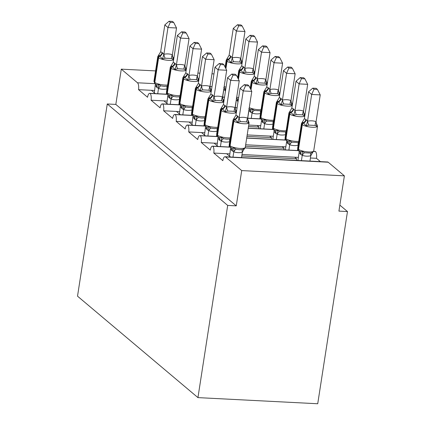 <?xml version="1.0" encoding="UTF-8"?>
<svg xmlns="http://www.w3.org/2000/svg" width="425" height="425" viewBox="0 0 425 425"><rect width="100%" height="100%" fill="white"/><g stroke="black" fill="none" stroke-linecap="round" stroke-linejoin="round"><path stroke-width="0.64" d="M155.284 93.612L151.369 90.312L138.534 89.654A5.53 2.035 92.9 0 0 137.472 82.779L121.29 69.147L115.828 104.417L107.275 103.976L77.52 296.177L197.944 397.614L317.725 403.75L347.48 211.554L339.851 205.126M230.493 147.204L212.861 146.301A5.53 2.035 92.9 0 1 213.796 153.058L226.631 153.712L230.547 157.011M213.796 153.058L222.827 160.666A5.53 2.035 -87.1 0 1 224.995 156.729L327.664 161.989A5.53 2.035 -87.1 0 1 328.201 162.217L344.383 175.849L241.713 170.59L236.252 205.854L115.828 104.417M241.782 155.98L296.618 158.785L294.737 157.202L298.387 157.388M242.011 154.503L294.737 157.202M296.368 160.384L296.618 158.785M310.457 158.004L316.471 158.312L320.386 161.612M217.945 136.637L200.313 135.734A5.53 2.035 92.9 0 1 201.253 142.492L214.088 143.145L218.004 146.444M201.253 142.492L210.285 150.099A5.53 2.035 -87.1 0 1 212.452 146.163L230.345 147.077M245.438 146.242L284.075 148.219L282.195 146.636L285.839 146.822M245.666 144.766L282.195 146.636M283.826 149.818L284.075 148.219M205.403 126.071L187.77 125.168A5.53 2.035 92.9 0 1 188.711 131.925L201.546 132.579L205.461 135.878M188.711 131.925L197.742 139.533A5.53 2.035 -87.1 0 1 199.904 135.596L217.802 136.51M246.962 136.393L271.533 137.652L269.647 136.069L273.296 136.255M247.191 134.916L269.647 136.069M271.283 139.251L271.533 137.652M192.86 115.499L175.227 114.601A5.53 2.035 92.9 0 1 176.168 121.359L189.003 122.012L192.918 125.311M176.168 121.359L185.199 128.966A5.53 2.035 -87.1 0 1 187.361 125.03L205.254 125.943M248.487 126.549L258.984 127.086L257.104 125.502L260.753 125.688M248.715 125.072L257.104 125.502M258.74 128.685L258.984 127.086M180.317 104.933L162.685 104.029A5.53 2.035 92.9 0 1 163.625 110.787L176.455 111.446L180.375 114.745M163.625 110.787L172.656 118.4A5.53 2.035 -87.1 0 1 174.818 114.463L192.711 115.377M167.769 94.366L150.142 93.463A5.53 2.035 92.9 0 1 151.077 100.22L163.912 100.879L167.827 104.178M151.077 100.22L160.108 107.833A5.53 2.035 -87.1 0 1 162.276 103.897L180.168 104.81M138.534 89.654L147.565 97.261A5.53 2.035 -87.1 0 1 149.733 93.33L167.625 94.244M241.713 170.59L225.532 156.958A5.53 2.035 -87.1 0 0 224.995 156.729M212.861 146.301A5.53 2.035 -87.1 0 0 212.452 146.163M200.313 135.734A5.53 2.035 -87.1 0 0 199.904 135.596M187.77 125.168A5.53 2.035 -87.1 0 0 187.361 125.03M175.227 114.601A5.53 2.035 -87.1 0 0 174.818 114.463M162.685 104.029A5.53 2.035 -87.1 0 0 162.276 103.897M150.142 93.463A5.53 2.035 -87.1 0 0 149.733 93.33M347.48 211.554L338.922 211.113L344.383 175.849M316.471 158.312A5.53 2.035 92.9 0 0 315.531 151.555A5.53 2.035 -87.1 0 0 315.122 151.417L313.586 151.343M224.522 97.272L222.53 97.171M121.29 69.147L155.561 70.906M197.896 73.073L199.893 73.174M211.963 73.796L213.961 73.897M236.252 205.854L227.699 205.418L107.275 103.976M197.944 397.614L227.699 205.418M151.369 90.312L154.673 90.483M163.912 100.879L167.216 101.049M237.065 107.838L235.073 107.738L235.944 112.391L234.249 111.377L231.248 111.185L227.832 111.047L225.25 111.844L222.179 108.688C221.616 107.838 221.287 107.753 221.202 108.433M176.455 111.446L179.764 111.616M261.306 119.005L247.616 118.304L248.487 122.958L246.792 121.943L243.791 121.752L240.375 121.614L237.793 122.411L234.722 119.255C234.159 118.405 233.835 118.32 233.745 119M189.003 122.012L192.307 122.182M273.849 129.572L248.221 128.26M201.546 132.579L204.85 132.749M286.392 140.138L246.697 138.109M214.088 143.145L217.393 143.315M315.531 151.555L313.538 151.454M298.94 150.705L245.092 147.948M226.631 153.712L229.936 153.882M240.821 58.257L244.965 31.492L236.406 31.057L233.272 28.417L229.102 55.335L230.568 55.978L232.337 57.8C235.269 57.168 238.074 57.311 240.757 58.23L241.671 63.065L239.976 62.045L233.559 61.715L230.977 62.518L228.283 59.675A1.843 1.652 130.1 0 0 227.077 61.211L225.914 68.723M238.744 25.808L242.165 25.983L240.911 24.932L237.49 24.756L238.744 25.808L236.406 31.057L232.268 57.821M225.484 91.072L223.874 89.128L222.647 97.059M240.933 60.212L241.076 60.329C241.719 60.669 241.915 61.583 241.671 63.065M230.94 56.297A4.053 3.628 -49.9 0 1 228.283 59.675L227.906 59.357C227.343 58.512 227.019 58.427 226.929 59.107M225.595 90.355A4.053 3.628 -49.9 0 0 224.4 87.837L223.778 87.396M229.102 55.335L226.227 60.058L225.128 67.171M232.241 57.981L230.977 62.518M237.49 24.756L233.272 28.417M244.965 31.492L242.165 25.983M173.628 59.633A7.926 1.982 -171.2 0 1 168.683 60.355A7.926 1.982 -171.2 0 1 158.631 57.704L158.254 57.391A7.926 1.982 -171.2 0 1 157.781 56.552L153.956 81.239A7.926 1.982 8.8 0 0 154.429 82.073A1.843 1.652 130.1 0 0 154.955 83.571L155.332 83.89A1.843 1.652 -49.9 0 0 155.523 84.028C156.304 84.883 157.33 85.005 158.599 84.384L160.831 85.855L164.193 86.349L167.248 86.185A4.053 1.116 -104.7 0 0 166.988 88.655M167.02 88.883C164.093 89.516 161.288 89.372 158.605 88.448L157.101 87.624A4.053 3.628 130.1 0 0 155.954 84.336L155.332 83.89A1.843 1.652 -49.9 0 1 154.806 82.392A7.926 1.982 8.8 0 0 164.863 85.043A7.926 1.982 8.8 0 0 167.556 85.005M172.486 56.706L172.63 56.822C173.273 57.168 173.469 58.076 173.225 59.558L171.53 58.538L168.528 58.352L165.113 58.214L162.531 59.011L159.46 55.85C158.897 55.006 158.567 54.921 158.482 55.601M173.719 22.483L172.465 21.425L169.044 21.25L170.298 22.307L173.719 22.483L176.518 27.992L172.353 54.91L173.225 59.558M176.518 27.992L167.96 27.551L163.891 54.294C166.823 53.662 169.628 53.805 172.311 54.724L172.375 54.751M170.298 22.307L167.96 27.551L164.826 24.91L160.655 51.829L162.116 52.472L163.816 54.315M154.317 92.799L155.38 84.251M166.271 94.175L166.52 92.581M157.718 93.739L158.536 88.421M157.101 87.624L155.428 85.622M158.599 84.384L158.562 88.267M162.531 59.011L163.795 54.474M157.781 56.552L160.655 51.829M164.826 24.91L169.044 21.25M186.177 70.199A7.926 1.982 -171.2 0 1 181.231 70.922A7.926 1.982 -171.2 0 1 171.174 68.271L170.797 67.957A7.926 1.982 -171.2 0 1 170.324 67.118L166.504 91.805A7.926 1.982 8.8 0 0 166.977 92.639A1.843 1.652 130.1 0 0 167.498 94.137L167.875 94.456A1.843 1.652 -49.9 0 0 168.066 94.594C168.847 95.455 169.873 95.572 171.142 94.95L173.373 96.422L176.736 96.916L179.796 96.751A4.053 1.116 -104.7 0 0 179.536 99.222M168.443 94.865L167.875 94.456A1.843 1.652 -49.9 0 1 167.349 92.958A7.926 1.982 8.8 0 0 177.406 95.609A7.926 1.982 8.8 0 0 180.099 95.572M185.029 67.272L185.173 67.389C185.815 67.734 186.012 68.643 185.768 70.125L184.073 69.105L181.071 68.919L177.655 68.781L175.073 69.578L172.003 66.422C171.44 65.572 171.116 65.487 171.025 66.167M186.262 33.049L185.008 31.992L181.592 31.817L182.84 32.874L186.262 33.049L189.061 38.558L184.896 65.477L185.768 70.125M189.061 38.558L180.508 38.117L176.433 64.86C179.366 64.228 182.171 64.372 184.854 65.291L184.917 65.317M182.84 32.874L180.508 38.117L177.368 35.477L173.203 62.395L174.664 63.038L176.364 64.882M166.86 103.365L167.923 94.817M178.813 104.741L179.063 103.147M179.568 99.45C176.635 100.082 173.83 99.939 171.148 99.014L169.272 97.872L167.971 96.188M170.26 104.306L171.084 98.993M171.142 94.95L171.11 98.834M175.073 69.578L176.338 65.041M170.324 67.118L173.203 62.395M177.368 35.477L181.592 31.817M198.719 80.766A7.926 1.982 -171.2 0 1 193.773 81.488A7.926 1.982 -171.2 0 1 183.717 78.838L183.34 78.524A7.926 1.982 -171.2 0 1 182.867 77.685L179.047 102.372A7.926 1.982 8.8 0 0 179.52 103.206A1.843 1.652 130.1 0 0 180.041 104.704L180.418 105.023A1.843 1.652 -49.9 0 0 180.614 105.161C181.395 106.022 182.421 106.138 183.685 105.517L185.922 106.988L189.284 107.483L192.339 107.318A4.053 1.116 -104.7 0 0 192.079 109.788M192.111 110.017C189.178 110.649 186.373 110.505 183.69 109.586L182.192 108.757A4.053 3.628 130.1 0 0 181.039 105.469L180.418 105.023A1.843 1.652 -49.9 0 1 179.897 103.525A7.926 1.982 8.8 0 0 189.948 106.176A7.926 1.982 8.8 0 0 192.642 106.138M197.577 77.839L197.715 77.961C198.358 78.301 198.56 79.209 198.31 80.692L196.616 79.672L193.619 79.486L190.198 79.348L187.616 80.144L184.551 76.989C183.982 76.139 183.658 76.054 183.568 76.734M198.804 43.616L197.551 42.558L194.135 42.383L195.388 43.44L198.804 43.616L201.604 49.125L197.439 76.043L198.31 80.692M201.604 49.125L193.051 48.684L188.982 75.427C191.909 74.795 194.714 74.938 197.397 75.857L197.46 75.884M195.388 43.44L193.051 48.684L189.911 46.043L185.746 72.962L187.207 73.605L188.907 75.448M179.403 113.932L180.466 105.384M191.362 115.308L191.606 113.714M182.803 114.872L183.627 109.56M182.192 108.757L180.513 106.755M183.685 105.517L183.653 109.4M187.616 80.144L188.881 75.608M182.867 77.685L185.746 72.962M189.911 46.043L194.135 42.383M211.262 91.332A7.926 1.982 -171.2 0 1 206.316 92.055A7.926 1.982 -171.2 0 1 196.26 89.404L195.883 89.091A7.926 1.982 -171.2 0 1 195.41 88.257L191.59 112.938A7.926 1.982 8.8 0 0 192.063 113.778A1.843 1.652 130.1 0 0 192.589 115.271L192.966 115.589A1.843 1.652 -49.9 0 0 193.157 115.728C193.938 116.588 194.963 116.705 196.233 116.083L198.464 117.555L201.827 118.049L204.882 117.884A4.053 1.116 -104.7 0 0 204.622 120.355M204.653 120.583C201.721 121.215 198.916 121.072 196.233 120.153L194.735 119.324A4.053 3.628 130.1 0 0 193.587 116.036L192.966 115.589A1.843 1.652 -49.9 0 1 192.44 114.091A7.926 1.982 8.8 0 0 202.497 116.742A7.926 1.982 8.8 0 0 205.185 116.705M210.12 88.405L210.258 88.527C210.901 88.868 211.103 89.776 210.853 91.258L209.164 90.243L206.162 90.052L202.741 89.914L200.159 90.711L197.094 87.555C196.525 86.705 196.201 86.62 196.116 87.3M211.347 54.182L210.093 53.125L206.678 52.95L207.931 54.007L211.347 54.182L214.147 59.691L209.982 86.615L210.853 91.258M214.147 59.691L205.594 59.25L201.524 85.993C204.452 85.361 207.262 85.505 209.939 86.429L210.008 86.45M207.931 54.007L205.594 59.25L202.459 56.61L198.289 83.528L199.75 84.171L201.45 86.015M191.946 124.498L193.008 115.951M203.904 125.874L204.149 124.281M195.346 125.439L196.169 120.126M194.735 119.324L193.056 117.321M196.233 116.083L196.196 119.967M200.159 90.711L201.429 86.174M195.41 88.257L198.289 83.528M202.459 56.61L206.678 52.95M223.805 101.899A7.926 1.982 -171.2 0 1 218.859 102.622A7.926 1.982 -171.2 0 1 208.803 99.971L208.431 99.657A7.926 1.982 -171.2 0 1 207.958 98.823L204.133 123.505A7.926 1.982 8.8 0 0 204.606 124.344A1.843 1.652 130.1 0 0 205.132 125.837L205.509 126.156A1.843 1.652 -49.9 0 0 205.7 126.294C206.481 127.155 207.506 127.272 208.776 126.655L211.007 128.122L214.37 128.616L217.425 128.451A4.053 1.116 -104.7 0 0 217.164 130.921M217.196 131.15C214.269 131.782 211.459 131.638 208.781 130.719L207.278 129.891A4.053 3.628 130.1 0 0 206.13 126.602L205.509 126.156A1.843 1.652 -49.9 0 1 204.983 124.658A7.926 1.982 8.8 0 0 215.039 127.309A7.926 1.982 8.8 0 0 217.733 127.272M222.663 98.972L222.806 99.094C223.449 99.434 223.646 100.343 223.401 101.825L221.707 100.81L218.705 100.619L215.289 100.481L212.702 101.277L209.637 98.122C209.073 97.272 208.744 97.187 208.659 97.867M223.895 64.749L222.642 63.692L219.22 63.516L220.474 64.573L223.895 64.749L226.695 70.258L222.525 97.182L223.401 101.825M226.695 70.258L218.137 69.817L214.067 96.56C217 95.928 219.805 96.071 222.482 96.996L222.551 97.022M220.474 64.573L218.137 69.817L215.002 67.177L210.832 94.095L212.293 94.738L213.993 96.581M204.494 135.065L205.557 126.517M216.447 136.441L216.692 134.847M207.894 136.005L208.712 130.693M207.278 129.891L205.599 127.888M208.776 126.655L208.739 130.533M212.702 101.277L213.972 96.741M207.958 98.823L210.832 94.095M215.002 67.177L219.22 63.516M253.364 68.823L257.507 42.064L248.954 41.623L245.815 38.983L241.65 65.902L243.111 66.544L244.88 68.367C247.812 67.734 250.617 67.878 253.3 68.797L254.214 73.631L252.519 72.611L246.102 72.282L243.52 73.084L240.826 70.242A1.843 1.652 130.1 0 0 239.62 71.777L238.457 79.289M251.287 36.38L254.708 36.55L253.454 35.498L250.038 35.323L251.287 36.38L248.954 41.623L244.811 68.388M238.027 101.639L236.417 99.694L235.19 107.626M253.475 70.778L253.619 70.895C254.262 71.235 254.458 72.149 254.214 73.631M243.488 66.863A4.053 3.628 -49.9 0 1 240.826 70.242L240.449 69.923C239.886 69.078 239.562 68.993 239.472 69.673M238.138 100.922A4.053 3.628 -49.9 0 0 236.943 98.403L236.895 98.377M241.65 65.902L238.77 70.624L237.671 77.738M244.784 68.547L243.52 73.084M250.038 35.323L245.815 38.983M257.507 42.064L254.708 36.55M265.907 79.39L270.05 52.631L261.497 52.19L258.363 49.55L254.192 76.468L255.653 77.111L257.428 78.933C260.355 78.301 263.16 78.444 265.843 79.363L266.757 84.198L265.067 83.178L258.644 82.848L256.062 83.651L253.374 80.808A1.843 1.652 130.1 0 0 252.163 82.344L251 89.856M263.835 46.947L267.251 47.122L265.997 46.065L262.581 45.889L263.835 46.947L261.497 52.19L257.353 78.954M259.808 118.814L260.052 117.22M260.557 113.517C257.624 114.155 254.819 114.012 252.137 113.087L250.261 111.945L248.96 110.261L247.732 118.198M251.249 118.373L252.073 113.061M266.023 81.345L266.162 81.462C266.804 81.802 267.006 82.716 266.757 84.198M256.031 77.43A4.053 3.628 -49.9 0 1 253.374 80.808L252.997 80.49C252.429 79.645 252.105 79.56 252.014 80.24M250.638 112.264A4.053 3.628 -49.9 0 0 249.486 108.97L248.864 108.529M249.061 108.667C249.842 109.522 250.867 109.645 252.137 109.023L254.368 110.495L260.785 110.824A4.053 1.116 75.3 0 0 260.525 113.294M252.099 112.907L252.137 109.023M254.192 76.468L251.313 81.191L250.213 88.304M257.332 79.114L256.062 83.651M262.581 45.889L258.363 49.55M270.05 52.631L267.251 47.122M278.455 89.957L282.598 63.197L274.04 62.757L270.906 60.116L266.735 87.035L268.196 87.677L269.971 89.5C272.898 88.868 275.708 89.011 278.386 89.93L279.299 94.764L277.61 93.744L271.187 93.415L268.605 94.217L265.917 91.375A1.843 1.652 130.1 0 0 264.706 92.91L260.886 117.598A7.926 1.982 8.8 0 0 270.943 120.248A7.926 1.982 8.8 0 0 273.636 120.211M276.377 57.513L279.793 57.688L278.545 56.631L275.124 56.456L276.377 57.513L274.04 62.757L269.896 89.521M272.351 129.381L272.595 127.787M273.1 124.089C270.167 124.722 267.362 124.578 264.685 123.654L262.804 122.512L261.502 120.828L260.275 128.764M263.792 128.94L264.616 123.627M278.566 91.912L278.704 92.028C279.353 92.374 279.549 93.282 279.299 94.764M268.573 87.996A4.053 3.628 -49.9 0 1 265.917 91.375L265.54 91.056C264.977 90.212 264.648 90.127 264.562 90.807M263.181 122.83A4.053 3.628 -49.9 0 0 262.034 119.537L261.412 119.096A1.843 1.652 130.1 0 1 260.886 117.598L260.509 117.279L264.329 92.597A7.926 1.982 -171.2 0 1 263.856 91.757L260.036 116.445A7.926 1.982 8.8 0 0 260.509 117.279A1.843 1.652 -49.9 0 0 261.035 118.777L261.412 119.096M261.603 119.234C262.384 120.089 263.41 120.211 264.679 119.59L266.911 121.061L273.328 121.391A4.053 1.116 75.3 0 0 273.068 123.861M261.359 119L261.502 120.828M264.642 123.473L264.679 119.59M266.735 87.035L263.856 91.757M269.875 89.68L268.605 94.217M275.124 56.456L270.906 60.116M282.598 63.197L279.793 57.688M290.998 100.523L295.141 73.764L286.583 73.323L283.448 70.683L279.278 97.601L280.739 98.244L282.513 100.066C285.446 99.434 288.251 99.578 290.934 100.497L291.848 105.331L290.153 104.311L283.735 103.982L281.148 104.784L278.46 101.942A1.843 1.652 130.1 0 0 277.254 103.477L273.429 128.164A7.926 1.982 8.8 0 0 283.486 130.815A7.926 1.982 8.8 0 0 286.179 130.778M288.92 68.08L292.342 68.255L291.088 67.198L287.667 67.022L288.92 68.08L286.583 73.323L282.439 100.088M284.893 139.947L285.143 138.353M285.642 134.656C282.715 135.288 279.905 135.145 277.228 134.22L275.347 133.078L274.051 131.394L272.823 139.331M276.34 139.512L277.158 134.194M291.109 102.478L291.252 102.595C291.895 102.94 292.092 103.849 291.848 105.331M281.116 98.563A4.053 3.628 -49.9 0 1 278.46 101.942L278.083 101.623C277.52 100.778 277.19 100.693 277.105 101.373M275.724 133.397A4.053 3.628 -49.9 0 0 274.577 130.103L273.955 129.662A1.843 1.652 130.1 0 1 273.429 128.164L273.052 127.845L276.877 103.163A7.926 1.982 -171.2 0 1 276.404 102.324L272.579 127.011A7.926 1.982 8.8 0 0 273.052 127.845A1.843 1.652 -49.9 0 0 273.578 129.343L273.955 129.662M274.146 129.8C274.927 130.656 275.953 130.778 277.222 130.156L279.453 131.628L285.871 131.957A4.053 1.116 75.3 0 0 285.611 134.428M273.902 129.567L274.051 131.394M277.185 134.04L277.222 130.156M279.278 97.601L276.404 102.324M282.418 100.247L281.148 104.784M287.667 67.022L283.448 70.683M295.141 73.764L292.342 68.255M236.348 112.466A7.926 1.982 -171.2 0 1 231.402 113.188A7.926 1.982 -171.2 0 1 221.351 110.543L220.973 110.224A7.926 1.982 -171.2 0 1 220.501 109.39L216.676 134.072A7.926 1.982 8.8 0 0 217.148 134.911A1.843 1.652 130.1 0 0 217.674 136.404L218.052 136.722A1.843 1.652 -49.9 0 0 218.243 136.861C219.024 137.721 220.049 137.838 221.319 137.222L223.55 138.688L226.913 139.182L229.973 139.018A4.053 1.116 -104.7 0 0 229.707 141.493M229.739 141.716C226.812 142.348 224.007 142.205 221.324 141.286L219.821 140.457A4.053 3.628 130.1 0 0 218.673 137.169L218.052 136.722A1.843 1.652 -49.9 0 1 217.526 135.224A7.926 1.982 8.8 0 0 227.582 137.875A7.926 1.982 8.8 0 0 230.276 137.838M236.438 75.315L235.184 74.258L231.763 74.083L233.017 75.14L236.438 75.315L239.238 80.824L235.073 107.748M239.238 80.824L230.679 80.383L226.61 107.127C229.542 106.494 232.347 106.638 235.03 107.562L235.094 107.589M233.017 75.14L230.679 80.383L227.545 77.743L223.375 104.667L224.836 105.304L226.536 107.148M217.037 145.632L218.099 137.084M228.99 147.008L229.24 145.414M220.437 146.572L221.26 141.259M219.821 140.457L218.147 138.454M235.206 109.538L235.349 109.661C235.992 110.001 236.188 110.909 235.944 112.391M221.319 137.222L221.282 141.1M225.25 111.844L226.514 107.307M220.501 109.39L223.375 104.667M227.545 77.743L231.763 74.083M303.54 111.09L307.684 84.331L299.126 83.89L295.991 81.249L291.821 108.168L293.287 108.811L295.056 110.633C297.989 110.001 300.794 110.144 303.477 111.063L304.39 115.897L302.696 114.877L296.278 114.553L293.696 115.35L291.003 112.508A1.843 1.652 130.1 0 0 289.797 114.043L285.972 138.731A7.926 1.982 8.8 0 0 296.028 141.382A7.926 1.982 8.8 0 0 298.722 141.344M301.463 78.646L304.884 78.822L303.631 77.764L300.209 77.589L301.463 78.646L299.126 83.89L294.987 110.654M297.436 150.514L297.686 148.92M298.185 145.222C295.258 145.855 292.453 145.711 289.77 144.787L287.89 143.645L286.593 141.961L285.366 149.898M288.883 150.078L289.707 144.76M303.652 113.045L303.795 113.162C304.438 113.507 304.635 114.415 304.39 115.897M293.659 109.129A4.053 3.628 -49.9 0 1 291.003 112.508L290.626 112.189C290.062 111.345 289.738 111.26 289.648 111.94M288.267 143.963A4.053 3.628 -49.9 0 0 287.119 140.675L286.498 140.229A1.843 1.652 130.1 0 1 285.972 138.731L285.6 138.412L289.42 113.73A7.926 1.982 -171.2 0 1 288.947 112.891L285.127 137.578A7.926 1.982 8.8 0 0 285.6 138.412A1.843 1.652 -49.9 0 0 286.121 139.91L286.498 140.229M286.689 140.367C287.47 141.222 288.495 141.344 289.765 140.723L291.996 142.194L298.419 142.524A4.053 1.116 75.3 0 0 298.159 144.994M286.45 140.133L286.593 141.961M289.728 144.606L289.765 140.723M291.821 108.168L288.947 112.891M294.961 110.813L293.696 115.35M300.209 77.589L295.991 81.249M307.684 84.331L304.884 78.822M245.262 147.379L249.082 122.698A7.926 1.982 -171.2 0 1 243.95 123.755A7.926 1.982 -171.2 0 1 233.893 121.109L233.516 120.79A7.926 1.982 -171.2 0 1 233.043 119.956L229.224 144.638A7.926 1.982 8.8 0 0 229.697 145.477A1.843 1.652 130.1 0 0 230.217 146.97L230.594 147.289A1.843 1.652 -49.9 0 0 230.786 147.427C231.567 148.288 232.592 148.405 233.862 147.788L236.093 149.26L239.456 149.749L242.516 149.584L244.556 148.336L244.407 148.835L245.262 147.379A7.926 1.982 8.8 0 1 240.125 148.442A7.926 1.982 8.8 0 1 230.074 145.791A1.843 1.652 -49.9 0 0 230.594 147.289L231.168 147.703M248.981 85.882L247.727 84.825L244.311 84.649L245.56 85.707L248.981 85.882L251.781 91.391L247.616 118.315M251.781 91.391L243.227 90.95L239.153 117.698C242.085 117.061 244.89 117.204 247.573 118.129L247.637 118.155M245.56 85.707L243.227 90.95L240.088 88.31L235.923 115.233L237.384 115.876L239.084 117.714M229.58 156.198L230.642 147.65M244.556 148.336L242.287 152.283C239.355 152.915 236.55 152.772 233.867 151.852L231.992 150.705L230.69 149.021M241.533 157.574L242.356 152.262M232.98 157.138L233.803 151.826M247.748 120.105L247.892 120.227C248.535 120.567 248.731 121.476 248.487 122.958M233.862 147.788L233.83 151.667M237.793 122.411L239.057 117.874M233.893 118.501L235.923 115.233M240.088 88.31L244.311 84.649M316.083 121.656L320.227 94.897L311.674 94.456L308.534 91.816L304.369 118.734L305.83 119.377L307.599 121.199C310.532 120.567 313.337 120.711 316.019 121.63L316.933 126.464L315.238 125.444L308.821 125.12L306.239 125.917L303.546 123.075A1.843 1.652 130.1 0 0 302.34 124.61L298.52 149.297A7.926 1.982 8.8 0 0 308.571 151.948A7.926 1.982 8.8 0 0 313.708 150.886L317.528 126.198A7.926 1.982 -171.2 0 1 312.396 127.261A7.926 1.982 -171.2 0 1 302.34 124.61L301.962 124.297L298.143 148.978L298.52 149.297A1.843 1.652 130.1 0 0 299.041 150.795L299.662 151.236A4.053 3.628 -49.9 0 1 300.815 154.53L299.136 152.527L297.909 160.464M314.011 89.213L317.427 89.388L316.173 88.331L312.757 88.156L314.011 89.213L311.674 94.456L307.53 121.221M309.984 161.08L310.733 155.789C307.801 156.421 304.996 156.278 302.313 155.353L300.815 154.53M301.426 160.645L302.249 155.332M299.237 150.933C300.018 151.794 301.043 151.911 302.308 151.289L304.539 152.761L310.962 153.09L313.007 151.837L310.803 155.768M316.195 123.611L316.338 123.728C316.981 124.073 317.178 124.982 316.933 126.464M306.207 119.696A4.053 3.628 -49.9 0 1 303.546 123.075L303.174 122.761C302.605 121.911 302.281 121.826 302.191 122.506M313.007 151.837L313.708 150.886M298.993 150.7L299.136 152.527M302.276 155.173L302.308 151.289M304.369 118.734L301.49 123.457L297.67 148.144A7.926 1.982 8.8 0 0 298.143 148.978A1.843 1.652 -49.9 0 0 298.663 150.477L299.041 150.795M307.503 121.38L306.239 125.917M312.757 88.156L308.534 91.816M320.227 94.897L317.427 89.388M225.532 156.958L328.201 162.217M137.472 82.779L155.088 83.683M209.998 86.493L211.995 86.599M242.075 63.139A7.926 1.982 -171.2 0 1 237.129 63.862A7.926 1.982 -171.2 0 1 227.077 61.211L226.7 60.892L225.585 68.08M224.182 86.488A7.926 1.982 8.8 0 0 226.073 87.247M230.568 55.978A4.053 3.628 -49.9 0 1 227.906 59.357A1.843 1.652 -49.9 0 0 226.7 60.892A7.926 1.982 -171.2 0 1 226.227 60.058M240.943 60.244A4.053 3.628 -49.9 0 0 241.076 60.329A1.843 1.652 -49.9 0 1 241.267 60.467L242.25 62.029M224.278 87.757A4.053 3.628 -49.9 0 1 225.17 90.812M239.976 62.045A4.053 1.727 111.7 0 1 240.757 58.23M233.559 61.715A4.053 1.116 75.3 0 1 232.337 57.8M162.116 52.472A4.053 3.628 130.1 0 1 159.46 55.85A1.843 1.652 130.1 0 0 158.254 57.391L154.429 82.073L154.806 82.392L158.631 57.704A1.843 1.652 -49.9 0 1 159.837 56.169A4.053 3.628 130.1 0 0 162.493 52.79M172.481 56.674L172.821 56.961A1.843 1.652 130.1 0 0 172.63 56.822A4.053 3.628 130.1 0 1 172.497 56.743M156.724 87.306A4.053 3.628 130.1 0 0 155.832 84.256M160.831 85.855A4.053 1.727 -68.3 0 0 158.605 88.448M163.891 54.294A4.053 1.116 -104.7 0 0 165.113 58.214M172.311 54.724A4.053 1.727 -68.3 0 0 171.53 58.538M174.664 63.038A4.053 3.628 130.1 0 1 172.003 66.422A1.843 1.652 130.1 0 0 170.797 67.957L166.977 92.639L167.349 92.958L171.174 68.271A1.843 1.652 -49.9 0 1 172.38 66.736A4.053 3.628 130.1 0 0 175.036 63.357M185.024 67.24L185.364 67.527A1.843 1.652 130.1 0 0 185.173 67.389A4.053 3.628 130.1 0 1 185.04 67.309M169.644 98.191A4.053 3.628 130.1 0 0 168.497 94.902L168.449 94.865M169.272 97.872A4.053 3.628 130.1 0 0 168.374 94.823M173.373 96.422A4.053 1.727 -68.3 0 0 171.148 99.014M176.433 64.86A4.053 1.116 -104.7 0 0 177.655 68.781M184.854 65.291A4.053 1.727 -68.3 0 0 184.073 69.105M187.207 73.605A4.053 3.628 130.1 0 1 184.551 76.989A1.843 1.652 130.1 0 0 183.34 78.524L179.52 103.206L179.897 103.525L183.717 78.838A1.843 1.652 -49.9 0 1 184.923 77.302A4.053 3.628 130.1 0 0 187.584 73.923M197.567 77.807L197.907 78.094A1.843 1.652 130.1 0 0 197.715 77.961A4.053 3.628 130.1 0 1 197.583 77.876M181.815 108.439A4.053 3.628 130.1 0 0 180.917 105.389M185.922 106.988A4.053 1.727 -68.3 0 0 183.69 109.586M188.982 75.427A4.053 1.116 -104.7 0 0 190.198 79.348M197.397 75.857A4.053 1.727 -68.3 0 0 196.616 79.672M199.75 84.171A4.053 3.628 130.1 0 1 197.094 87.555A1.843 1.652 130.1 0 0 195.883 89.091L192.063 113.778L192.44 114.091L196.26 89.404A1.843 1.652 -49.9 0 1 197.471 87.869A4.053 3.628 130.1 0 0 200.127 84.49M210.109 88.373L210.455 88.666A1.843 1.652 130.1 0 0 210.258 88.527A4.053 3.628 130.1 0 1 210.125 88.442M194.358 119.005A4.053 3.628 130.1 0 0 193.46 115.956M198.464 117.555A4.053 1.727 -68.3 0 0 196.233 120.153M201.524 85.993A4.053 1.116 -104.7 0 0 202.741 89.914M209.939 86.429A4.053 1.727 -68.3 0 0 209.164 90.243M212.293 94.738A4.053 3.628 130.1 0 1 209.637 98.122A1.843 1.652 130.1 0 0 208.431 99.657L204.606 124.344L204.983 124.658L208.803 99.971A1.843 1.652 -49.9 0 1 210.014 98.435A4.053 3.628 130.1 0 0 212.67 95.057M222.657 98.94L222.998 99.232A1.843 1.652 130.1 0 0 222.806 99.094A4.053 3.628 130.1 0 1 222.673 99.009M206.901 129.572A4.053 3.628 130.1 0 0 206.008 126.522M211.007 128.122A4.053 1.727 -68.3 0 0 208.781 130.719M214.067 96.56A4.053 1.116 -104.7 0 0 215.289 100.481M222.482 96.996A4.053 1.727 -68.3 0 0 221.707 100.81M254.623 73.706A7.926 1.982 -171.2 0 1 249.677 74.428A7.926 1.982 -171.2 0 1 239.62 71.777L239.243 71.458L238.133 78.646M236.725 97.054A7.926 1.982 8.8 0 0 238.616 97.814M243.111 66.544A4.053 3.628 -49.9 0 1 240.449 69.923A1.843 1.652 -49.9 0 0 239.243 71.458A7.926 1.982 -171.2 0 1 238.77 70.624M253.486 70.81A4.053 3.628 -49.9 0 0 253.619 70.895A1.843 1.652 -49.9 0 1 253.81 71.033L254.793 72.595M236.821 98.324A4.053 3.628 -49.9 0 1 237.718 101.378M252.519 72.611A4.053 1.727 111.7 0 1 253.3 68.797M246.102 72.282A4.053 1.116 75.3 0 1 244.88 68.367M267.166 84.272A7.926 1.982 -171.2 0 1 262.22 84.995A7.926 1.982 -171.2 0 1 252.163 82.344L251.786 82.03L250.676 89.213M249.268 107.621A7.926 1.982 8.8 0 0 258.395 109.682A7.926 1.982 8.8 0 0 261.088 109.645M255.653 77.111A4.053 3.628 -49.9 0 1 252.997 80.49A1.843 1.652 -49.9 0 0 251.786 82.03A7.926 1.982 -171.2 0 1 251.313 81.191M266.029 81.382A4.053 3.628 -49.9 0 0 266.162 81.462A1.843 1.652 -49.9 0 1 266.358 81.6L267.336 83.162M252.137 113.087A4.053 1.727 111.7 0 1 254.368 110.495M249.363 108.89A4.053 3.628 -49.9 0 1 250.261 111.945M265.067 83.178A4.053 1.727 111.7 0 1 265.843 79.363M258.644 82.848A4.053 1.116 75.3 0 1 257.428 78.933M279.708 94.839A7.926 1.982 -171.2 0 1 274.763 95.561A7.926 1.982 -171.2 0 1 264.706 92.91L264.329 92.597A1.843 1.652 -49.9 0 1 265.54 91.056A4.053 3.628 -49.9 0 0 268.196 87.677M278.572 91.949A4.053 3.628 -49.9 0 0 278.704 92.028A1.843 1.652 -49.9 0 1 278.901 92.167L279.878 93.728M264.685 123.654A4.053 1.727 111.7 0 1 266.911 121.061M261.906 119.462A4.053 3.628 -49.9 0 1 262.804 122.512M277.61 93.744A4.053 1.727 111.7 0 1 278.386 89.93M271.187 93.415A4.053 1.116 75.3 0 1 269.971 89.5M292.251 105.405A7.926 1.982 -171.2 0 1 287.305 106.128A7.926 1.982 -171.2 0 1 277.254 103.477L276.877 103.163A1.843 1.652 -49.9 0 1 278.083 101.623A4.053 3.628 -49.9 0 0 280.739 98.244M291.12 102.515A4.053 3.628 -49.9 0 0 291.252 102.595A1.843 1.652 -49.9 0 1 291.444 102.733L292.427 104.295M277.228 134.22A4.053 1.727 111.7 0 1 279.453 131.628M274.454 130.029A4.053 3.628 -49.9 0 1 275.347 133.078M290.153 104.311A4.053 1.727 111.7 0 1 290.934 100.497M283.735 103.982A4.053 1.116 75.3 0 1 282.513 100.066M224.836 105.304A4.053 3.628 130.1 0 1 222.179 108.688A1.843 1.652 130.1 0 0 220.973 110.224L217.148 134.911L217.526 135.224L221.351 110.543A1.843 1.652 -49.9 0 1 222.557 109.002A4.053 3.628 130.1 0 0 225.213 105.623M235.2 109.507L235.54 109.799A1.843 1.652 130.1 0 0 235.349 109.661A4.053 3.628 130.1 0 1 235.216 109.576M219.443 140.138A4.053 3.628 130.1 0 0 218.551 137.089M223.55 138.688A4.053 1.727 -68.3 0 0 221.324 141.286M226.61 107.127A4.053 1.116 -104.7 0 0 227.832 111.047M235.03 107.562A4.053 1.727 -68.3 0 0 234.249 111.377M304.794 115.972A7.926 1.982 -171.2 0 1 299.848 116.694A7.926 1.982 -171.2 0 1 289.797 114.043L289.42 113.73A1.843 1.652 -49.9 0 1 290.626 112.189A4.053 3.628 -49.9 0 0 293.287 108.811M303.663 113.082A4.053 3.628 -49.9 0 0 303.795 113.162A1.843 1.652 -49.9 0 1 303.987 113.3L304.969 114.862M289.77 144.787A4.053 1.727 111.7 0 1 291.996 142.194M286.997 140.595A4.053 3.628 -49.9 0 1 287.89 143.645M302.696 114.877A4.053 1.727 111.7 0 1 303.477 111.063M296.278 114.553A4.053 1.116 75.3 0 1 295.056 110.633M237.384 115.876A4.053 3.628 130.1 0 1 234.722 119.255A1.843 1.652 130.1 0 0 233.516 120.79L229.697 145.477L230.074 145.791L233.893 121.109A1.843 1.652 -49.9 0 1 235.099 119.568A4.053 3.628 130.1 0 0 237.761 116.19M247.743 120.073L248.083 120.365A1.843 1.652 130.1 0 0 247.892 120.227A4.053 3.628 130.1 0 1 247.759 120.142M232.363 151.024A4.053 3.628 130.1 0 0 231.216 147.735L231.168 147.698M231.992 150.705A4.053 3.628 130.1 0 0 231.094 147.656M236.093 149.26A4.053 1.727 -68.3 0 0 233.867 151.852M242.516 149.584A4.053 1.116 -104.7 0 0 242.287 152.283M239.153 117.698A4.053 1.116 -104.7 0 0 240.375 121.614M247.573 118.129A4.053 1.727 -68.3 0 0 246.792 121.943M305.83 119.377A4.053 3.628 -49.9 0 1 303.174 122.761A1.843 1.652 -49.9 0 0 301.962 124.297A7.926 1.982 -171.2 0 1 301.49 123.457M316.205 123.648A4.053 3.628 -49.9 0 0 316.338 123.728A1.843 1.652 -49.9 0 1 316.529 123.866L317.528 126.198M310.733 155.789A4.053 1.116 75.3 0 1 310.962 153.09M302.313 155.353A4.053 1.727 111.7 0 1 304.539 152.761M299.54 151.162A4.053 3.628 -49.9 0 1 300.438 154.211M315.238 125.444A4.053 1.727 111.7 0 1 316.019 121.63M308.821 125.12A4.053 1.116 75.3 0 1 307.599 121.199M222.546 97.054L224.538 97.16M235.089 107.626L237.086 107.727M247.632 118.192L261.157 118.883M248.237 128.148L273.7 129.45M246.712 137.992L286.248 140.016M245.14 147.836L298.791 150.583M240.927 60.18L241.267 60.467M173.804 58.523L172.821 56.961M154.955 83.571L153.956 81.239M186.347 69.089L185.364 67.527M167.498 94.137L166.504 91.805M198.889 79.656L197.907 78.094M180.041 104.704L179.047 102.372M211.432 90.222L210.455 88.666M192.589 115.271L191.59 112.938M223.98 100.789L222.998 99.232M205.132 125.837L204.133 123.505M253.47 70.747L253.81 71.033M236.321 97.963L236.9 98.372M266.013 81.313L266.358 81.6M278.556 91.88L278.901 92.167M261.035 118.777L260.036 116.445M291.104 102.446L291.444 102.733M273.578 129.343L272.579 127.011M236.523 111.355L235.54 109.799M217.674 136.404L216.676 134.072M303.647 113.013L303.987 113.3M286.121 139.91L285.127 137.578M233.899 118.501L233.043 119.956M249.082 122.698L248.083 120.365M230.217 146.97L229.224 144.638M244.407 148.835L244.093 149.159M316.189 123.579L316.529 123.866M298.663 150.477L297.67 148.144M312.54 152.665L312.853 152.341"/></g></svg>
